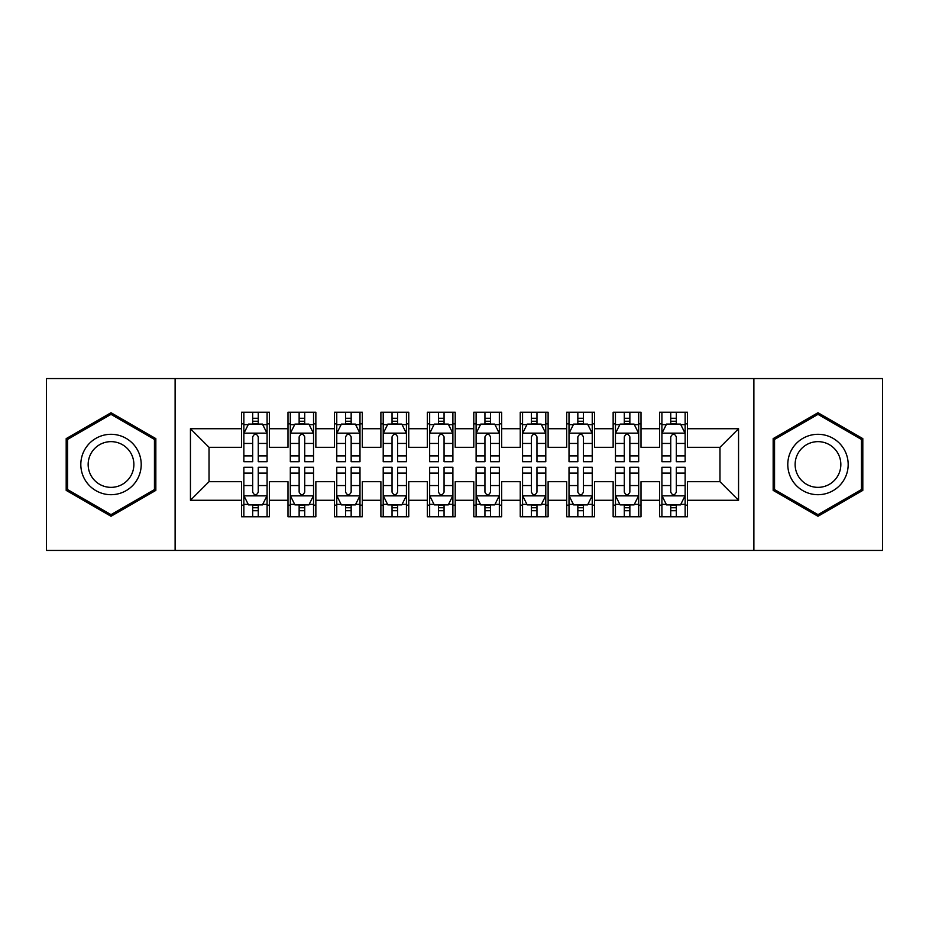<?xml version="1.0" encoding="UTF-8"?>
<svg xmlns="http://www.w3.org/2000/svg" width="929" height="929" viewBox="0 0 929 929"><rect width="100%" height="100%" fill="white"/><g stroke="black" fill="none" stroke-linecap="round" stroke-linejoin="round"><path stroke-width="1.39" d="M753.884 550.433L882.55 550.433L882.55 378.567L753.884 378.567L753.884 550.433L175.117 550.433L175.117 378.567L46.45 378.567L46.45 550.433L175.117 550.433M753.884 378.567L175.117 378.567M190.445 500.266L190.445 428.733L241.54 428.733L241.54 447.313L209.025 447.313L209.025 481.686L190.445 500.266L241.54 500.266L241.54 516.756L269.41 516.756L269.41 500.266L287.99 500.266L287.99 516.756L315.86 516.756L315.86 500.266L334.44 500.266L334.44 516.756L362.31 516.756L362.31 500.266L380.89 500.266L380.89 516.756L408.76 516.756L408.76 500.266L427.34 500.266L427.34 516.756L455.21 516.756L455.21 500.266L473.79 500.266L473.79 516.756L501.66 516.756L501.66 500.266L520.24 500.266L520.24 516.756L548.11 516.756L548.11 500.266L566.69 500.266L566.69 516.756L594.56 516.756L594.56 500.266L613.14 500.266L613.14 516.756L641.01 516.756L641.01 500.266L659.59 500.266L659.59 516.756L687.46 516.756L687.46 481.686L719.975 481.686L719.975 447.313L687.46 447.313L687.46 428.733L738.555 428.733L738.555 500.266L687.46 500.266M687.46 428.733L687.46 412.244L659.59 412.244L659.59 428.733L641.01 428.733L641.01 412.244L613.14 412.244L613.14 428.733L594.56 428.733L594.56 412.244L566.69 412.244L566.69 428.733L548.11 428.733L548.11 412.244L520.24 412.244L520.24 428.733L501.66 428.733L501.66 412.244L473.79 412.244L473.79 428.733L455.21 428.733L455.21 412.244L427.34 412.244L427.34 428.733L408.76 428.733L408.76 412.244L380.89 412.244L380.89 428.733L362.31 428.733L362.31 412.244L334.44 412.244L334.44 428.733L315.86 428.733L315.86 412.244L287.99 412.244L287.99 428.733L269.41 428.733L269.41 412.244L241.54 412.244L241.54 428.733M641.01 500.266L641.01 481.686L659.59 481.686L659.59 500.266M738.555 428.733L719.975 447.313M594.56 500.266L594.56 481.686L613.14 481.686L613.14 500.266M659.59 428.733L659.59 447.313L641.01 447.313L641.01 428.733M548.11 500.266L548.11 481.686L566.69 481.686L566.69 500.266M613.14 428.733L613.14 447.313L594.56 447.313L594.56 428.733M501.66 500.266L501.66 481.686L520.24 481.686L520.24 500.266M566.69 428.733L566.69 447.313L548.11 447.313L548.11 428.733M455.21 500.266L455.21 481.686L473.79 481.686L473.79 500.266M520.24 428.733L520.24 447.313L501.66 447.313L501.66 428.733M408.76 500.266L408.76 481.686L427.34 481.686L427.34 500.266M473.79 428.733L473.79 447.313L455.21 447.313L455.21 428.733M362.31 500.266L362.31 481.686L380.89 481.686L380.89 500.266M427.34 428.733L427.34 447.313L408.76 447.313L408.76 428.733M315.86 500.266L315.86 481.686L334.44 481.686L334.44 500.266M380.89 428.733L380.89 447.313L362.31 447.313L362.31 428.733M269.41 500.266L269.41 481.686L287.99 481.686L287.99 500.266M334.44 428.733L334.44 447.313L315.86 447.313L315.86 428.733M209.025 481.686L241.54 481.686L241.54 500.266M287.99 428.733L287.99 447.313L269.41 447.313L269.41 428.733M659.59 423.856L661.912 423.856M685.137 423.856L687.46 423.856M613.14 423.856L615.462 423.856M638.687 423.856L641.01 423.856M566.69 423.856L569.012 423.856M592.237 423.856L594.56 423.856M520.24 423.856L522.562 423.856M545.787 423.856L548.11 423.856M473.79 423.856L476.112 423.856M499.337 423.856L501.66 423.856M427.34 423.856L429.662 423.856M452.887 423.856L455.21 423.856M380.89 423.856L383.212 423.856M406.437 423.856L408.76 423.856M334.44 423.856L336.762 423.856M359.987 423.856L362.31 423.856M287.99 423.856L290.312 423.856M313.537 423.856L315.86 423.856M241.54 423.856L243.862 423.856M267.087 423.856L269.41 423.856M241.54 505.144L243.862 505.144M267.087 505.144L269.41 505.144M287.99 505.144L290.312 505.144M313.537 505.144L315.86 505.144M334.44 505.144L336.762 505.144M359.987 505.144L362.31 505.144M380.89 505.144L383.212 505.144M406.437 505.144L408.76 505.144M427.34 505.144L429.662 505.144M452.887 505.144L455.21 505.144M473.79 505.144L476.112 505.144M499.337 505.144L501.66 505.144M520.24 505.144L522.562 505.144M545.787 505.144L548.11 505.144M566.69 505.144L569.012 505.144M592.237 505.144L594.56 505.144M613.14 505.144L615.462 505.144M638.687 505.144L641.01 505.144M659.59 505.144L661.912 505.144M685.137 505.144L687.46 505.144M190.445 428.733L209.025 447.313M719.975 481.686L738.555 500.266M155.84 438.616L111.015 412.743L66.191 438.616L66.191 490.384L111.015 516.257L155.84 490.384L155.84 438.616M773.16 438.616L773.16 490.384L817.984 516.257L862.809 490.384L862.809 438.616L817.984 412.743L773.16 438.616M258.262 418.282L252.688 418.282M267.087 455.895L258.262 455.895L258.262 461.713L267.087 461.713L267.087 433.378L262.442 424.088L248.507 424.088L243.862 433.378L243.862 461.713L252.688 461.713L252.688 455.895L243.862 455.895M243.862 433.378L243.862 412.244M267.087 433.378L267.087 412.244M252.688 424.088L252.688 412.244M258.262 412.244L258.262 424.088M258.262 455.895L258.262 436.862C256.404 433.286 254.546 433.286 252.688 436.862L252.688 455.895M258.262 423.856L252.688 423.856M252.688 510.718L258.262 510.718M243.862 473.105L252.688 473.105L252.688 467.287L243.862 467.287L243.862 495.621L248.507 504.911L262.442 504.911L267.087 495.621L267.087 467.287L258.262 467.287L258.262 473.105L267.087 473.105M267.087 495.621L267.087 516.756M243.862 495.621L243.862 516.756M258.262 504.911L258.262 516.756M252.688 516.756L252.688 504.911M252.688 473.105L252.688 492.138C254.546 495.714 256.404 495.714 258.262 492.138L258.262 473.105M252.688 505.144L258.262 505.144M304.712 418.282L299.138 418.282M313.537 455.895L304.712 455.895L304.712 461.713L313.537 461.713L313.537 433.378L308.892 424.088L294.957 424.088L290.312 433.378L290.312 461.713L299.138 461.713L299.138 455.895L290.312 455.895M290.312 433.378L290.312 412.244M313.537 433.378L313.537 412.244M299.138 424.088L299.138 412.244M304.712 412.244L304.712 424.088M304.712 455.895L304.712 436.862C302.854 433.286 300.996 433.286 299.138 436.862L299.138 455.895M304.712 423.856L299.138 423.856M351.162 418.282L345.588 418.282M359.987 455.895L351.162 455.895L351.162 461.713L359.987 461.713L359.987 433.378L355.342 424.088L341.407 424.088L336.762 433.378L336.762 461.713L345.588 461.713L345.588 455.895L336.762 455.895M336.762 433.378L336.762 412.244M359.987 433.378L359.987 412.244M345.588 424.088L345.588 412.244M351.162 412.244L351.162 424.088M351.162 455.895L351.162 436.862C349.304 433.286 347.446 433.286 345.588 436.862L345.588 455.895M351.162 423.856L345.588 423.856M299.138 510.718L304.712 510.718M290.312 473.105L299.138 473.105L299.138 467.287L290.312 467.287L290.312 495.621L294.957 504.911L308.892 504.911L313.537 495.621L313.537 467.287L304.712 467.287L304.712 473.105L313.537 473.105M313.537 495.621L313.537 516.756M290.312 495.621L290.312 516.756M304.712 504.911L304.712 516.756M299.138 516.756L299.138 504.911M299.138 473.105L299.138 492.138C300.996 495.714 302.854 495.714 304.712 492.138L304.712 473.105M299.138 505.144L304.712 505.144M345.588 510.718L351.162 510.718M336.762 473.105L345.588 473.105L345.588 467.287L336.762 467.287L336.762 495.621L341.407 504.911L355.342 504.911L359.987 495.621L359.987 467.287L351.162 467.287L351.162 473.105L359.987 473.105M359.987 495.621L359.987 516.756M336.762 495.621L336.762 516.756M351.162 504.911L351.162 516.756M345.588 516.756L345.588 504.911M345.588 473.105L345.588 492.138C347.446 495.714 349.304 495.714 351.162 492.138L351.162 473.105M345.588 505.144L351.162 505.144M137.167 449.404A30.192 30.192 0 0 0 95.919 438.349A30.192 30.192 0 0 0 84.864 479.596A30.192 30.192 0 0 0 126.112 490.651A30.192 30.192 0 0 0 137.167 449.404M130.815 453.073A22.865 22.865 0 0 0 99.589 444.701A22.865 22.865 0 0 0 91.216 475.927A22.865 22.865 0 0 0 122.442 484.299A22.865 22.865 0 0 0 130.815 453.073M111.015 514.654L67.585 489.571L67.585 439.429L111.015 414.346L154.446 439.429L154.446 489.571L111.015 514.654M844.136 449.404A30.192 30.192 0 0 0 802.888 438.349A30.192 30.192 0 0 0 791.833 479.596A30.192 30.192 0 0 0 833.081 490.651A30.192 30.192 0 0 0 844.136 449.404M837.784 453.073A22.865 22.865 0 0 0 806.558 444.701A22.865 22.865 0 0 0 798.185 475.927A22.865 22.865 0 0 0 829.411 484.299A22.865 22.865 0 0 0 837.784 453.073M817.984 514.654L774.554 489.571L774.554 439.429L817.984 414.346L861.415 439.429L861.415 489.571L817.984 514.654M397.612 418.282L392.038 418.282M406.437 455.895L397.612 455.895L397.612 461.713L406.437 461.713L406.437 433.378L401.792 424.088L387.857 424.088L383.212 433.378L383.212 461.713L392.038 461.713L392.038 455.895L383.212 455.895M383.212 433.378L383.212 412.244M406.437 433.378L406.437 412.244M392.038 424.088L392.038 412.244M397.612 412.244L397.612 424.088M397.612 455.895L397.612 436.862C395.754 433.286 393.896 433.286 392.038 436.862L392.038 455.895M397.612 423.856L392.038 423.856M444.062 418.282L438.488 418.282M452.887 455.895L444.062 455.895L444.062 461.713L452.887 461.713L452.887 433.378L448.242 424.088L434.307 424.088L429.662 433.378L429.662 461.713L438.488 461.713L438.488 455.895L429.662 455.895M429.662 433.378L429.662 412.244M452.887 433.378L452.887 412.244M438.488 424.088L438.488 412.244M444.062 412.244L444.062 424.088M444.062 455.895L444.062 436.862C442.204 433.286 440.346 433.286 438.488 436.862L438.488 455.895M444.062 423.856L438.488 423.856M392.038 510.718L397.612 510.718M383.212 473.105L392.038 473.105L392.038 467.287L383.212 467.287L383.212 495.621L387.857 504.911L401.792 504.911L406.437 495.621L406.437 467.287L397.612 467.287L397.612 473.105L406.437 473.105M406.437 495.621L406.437 516.756M383.212 495.621L383.212 516.756M397.612 504.911L397.612 516.756M392.038 516.756L392.038 504.911M392.038 473.105L392.038 492.138C393.896 495.714 395.754 495.714 397.612 492.138L397.612 473.105M392.038 505.144L397.612 505.144M438.488 510.718L444.062 510.718M429.662 473.105L438.488 473.105L438.488 467.287L429.662 467.287L429.662 495.621L434.307 504.911L448.242 504.911L452.887 495.621L452.887 467.287L444.062 467.287L444.062 473.105L452.887 473.105M452.887 495.621L452.887 516.756M429.662 495.621L429.662 516.756M444.062 504.911L444.062 516.756M438.488 516.756L438.488 504.911M438.488 473.105L438.488 492.138C440.346 495.714 442.204 495.714 444.062 492.138L444.062 473.105M438.488 505.144L444.062 505.144M490.512 418.282L484.938 418.282M499.337 455.895L490.512 455.895L490.512 461.713L499.337 461.713L499.337 433.378L494.692 424.088L480.757 424.088L476.112 433.378L476.112 461.713L484.938 461.713L484.938 455.895L476.112 455.895M476.112 433.378L476.112 412.244M499.337 433.378L499.337 412.244M484.938 424.088L484.938 412.244M490.512 412.244L490.512 424.088M490.512 455.895L490.512 436.862C488.654 433.286 486.796 433.286 484.938 436.862L484.938 455.895M490.512 423.856L484.938 423.856M484.938 510.718L490.512 510.718M476.112 473.105L484.938 473.105L484.938 467.287L476.112 467.287L476.112 495.621L480.757 504.911L494.692 504.911L499.337 495.621L499.337 467.287L490.512 467.287L490.512 473.105L499.337 473.105M499.337 495.621L499.337 516.756M476.112 495.621L476.112 516.756M490.512 504.911L490.512 516.756M484.938 516.756L484.938 504.911M484.938 473.105L484.938 492.138C486.796 495.714 488.654 495.714 490.512 492.138L490.512 473.105M484.938 505.144L490.512 505.144M536.962 418.282L531.388 418.282M545.787 455.895L536.962 455.895L536.962 461.713L545.787 461.713L545.787 433.378L541.142 424.088L527.207 424.088L522.562 433.378L522.562 461.713L531.388 461.713L531.388 455.895L522.562 455.895M522.562 433.378L522.562 412.244M545.787 433.378L545.787 412.244M531.388 424.088L531.388 412.244M536.962 412.244L536.962 424.088M536.962 455.895L536.962 436.862C535.104 433.286 533.246 433.286 531.388 436.862L531.388 455.895M536.962 423.856L531.388 423.856M531.388 510.718L536.962 510.718M522.562 473.105L531.388 473.105L531.388 467.287L522.562 467.287L522.562 495.621L527.207 504.911L541.142 504.911L545.787 495.621L545.787 467.287L536.962 467.287L536.962 473.105L545.787 473.105M545.787 495.621L545.787 516.756M522.562 495.621L522.562 516.756M536.962 504.911L536.962 516.756M531.388 516.756L531.388 504.911M531.388 473.105L531.388 492.138C533.246 495.714 535.104 495.714 536.962 492.138L536.962 473.105M531.388 505.144L536.962 505.144M583.412 418.282L577.838 418.282M592.237 455.895L583.412 455.895L583.412 461.713L592.237 461.713L592.237 433.378L587.592 424.088L573.657 424.088L569.012 433.378L569.012 461.713L577.838 461.713L577.838 455.895L569.012 455.895M569.012 433.378L569.012 412.244M592.237 433.378L592.237 412.244M577.838 424.088L577.838 412.244M583.412 412.244L583.412 424.088M583.412 455.895L583.412 436.862C581.554 433.286 579.696 433.286 577.838 436.862L577.838 455.895M583.412 423.856L577.838 423.856M577.838 510.718L583.412 510.718M569.012 473.105L577.838 473.105L577.838 467.287L569.012 467.287L569.012 495.621L573.657 504.911L587.592 504.911L592.237 495.621L592.237 467.287L583.412 467.287L583.412 473.105L592.237 473.105M592.237 495.621L592.237 516.756M569.012 495.621L569.012 516.756M583.412 504.911L583.412 516.756M577.838 516.756L577.838 504.911M577.838 473.105L577.838 492.138C579.696 495.714 581.554 495.714 583.412 492.138L583.412 473.105M577.838 505.144L583.412 505.144M629.862 418.282L624.288 418.282M638.687 455.895L629.862 455.895L629.862 461.713L638.687 461.713L638.687 433.378L634.042 424.088L620.107 424.088L615.462 433.378L615.462 461.713L624.288 461.713L624.288 455.895L615.462 455.895M615.462 433.378L615.462 412.244M638.687 433.378L638.687 412.244M624.288 424.088L624.288 412.244M629.862 412.244L629.862 424.088M629.862 455.895L629.862 436.862C628.004 433.286 626.146 433.286 624.288 436.862L624.288 455.895M629.862 423.856L624.288 423.856M624.288 510.718L629.862 510.718M615.462 473.105L624.288 473.105L624.288 467.287L615.462 467.287L615.462 495.621L620.107 504.911L634.042 504.911L638.687 495.621L638.687 467.287L629.862 467.287L629.862 473.105L638.687 473.105M638.687 495.621L638.687 516.756M615.462 495.621L615.462 516.756M629.862 504.911L629.862 516.756M624.288 516.756L624.288 504.911M624.288 473.105L624.288 492.138C626.146 495.714 628.004 495.714 629.862 492.138L629.862 473.105M624.288 505.144L629.862 505.144M676.312 418.282L670.738 418.282M685.137 455.895L676.312 455.895L676.312 461.713L685.137 461.713L685.137 433.378L680.492 424.088L666.557 424.088L661.912 433.378L661.912 461.713L670.738 461.713L670.738 455.895L661.912 455.895M661.912 433.378L661.912 412.244M685.137 433.378L685.137 412.244M670.738 424.088L670.738 412.244M676.312 412.244L676.312 424.088M676.312 455.895L676.312 436.862C674.454 433.286 672.596 433.286 670.738 436.862L670.738 455.895M676.312 423.856L670.738 423.856M670.738 510.718L676.312 510.718M661.912 473.105L670.738 473.105L670.738 467.287L661.912 467.287L661.912 495.621L666.557 504.911L680.492 504.911L685.137 495.621L685.137 467.287L676.312 467.287L676.312 473.105L685.137 473.105M685.137 495.621L685.137 516.756M661.912 495.621L661.912 516.756M676.312 504.911L676.312 516.756M670.738 516.756L670.738 504.911M670.738 473.105L670.738 492.138C672.596 495.714 674.454 495.714 676.312 492.138L676.312 473.105M670.738 505.144L676.312 505.144M266.971 433.146L243.979 433.146M243.862 424.646L248.229 424.646M262.721 424.646L267.087 424.646M252.688 443.435L243.862 443.435M267.087 443.435L258.262 443.435M258.262 421.243L252.688 421.243M243.979 495.854L266.971 495.854M267.087 504.354L262.721 504.354M248.229 504.354L243.862 504.354M258.262 485.565L267.087 485.565M243.862 485.565L252.688 485.565M252.688 507.757L258.262 507.757M313.421 433.146L290.429 433.146M290.312 424.646L294.679 424.646M309.171 424.646L313.537 424.646M299.138 443.435L290.312 443.435M313.537 443.435L304.712 443.435M304.712 421.243L299.138 421.243M359.871 433.146L336.879 433.146M336.762 424.646L341.129 424.646M355.621 424.646L359.987 424.646M345.588 443.435L336.762 443.435M359.987 443.435L351.162 443.435M351.162 421.243L345.588 421.243M290.429 495.854L313.421 495.854M313.537 504.354L309.171 504.354M294.679 504.354L290.312 504.354M304.712 485.565L313.537 485.565M290.312 485.565L299.138 485.565M299.138 507.757L304.712 507.757M336.879 495.854L359.871 495.854M359.987 504.354L355.621 504.354M341.129 504.354L336.762 504.354M351.162 485.565L359.987 485.565M336.762 485.565L345.588 485.565M345.588 507.757L351.162 507.757M406.321 433.146L383.329 433.146M383.212 424.646L387.579 424.646M402.071 424.646L406.437 424.646M392.038 443.435L383.212 443.435M406.437 443.435L397.612 443.435M397.612 421.243L392.038 421.243M452.771 433.146L429.779 433.146M429.662 424.646L434.029 424.646M448.521 424.646L452.887 424.646M438.488 443.435L429.662 443.435M452.887 443.435L444.062 443.435M444.062 421.243L438.488 421.243M383.329 495.854L406.321 495.854M406.437 504.354L402.071 504.354M387.579 504.354L383.212 504.354M397.612 485.565L406.437 485.565M383.212 485.565L392.038 485.565M392.038 507.757L397.612 507.757M429.779 495.854L452.771 495.854M452.887 504.354L448.521 504.354M434.029 504.354L429.662 504.354M444.062 485.565L452.887 485.565M429.662 485.565L438.488 485.565M438.488 507.757L444.062 507.757M499.221 433.146L476.229 433.146M476.112 424.646L480.479 424.646M494.971 424.646L499.337 424.646M484.938 443.435L476.112 443.435M499.337 443.435L490.512 443.435M490.512 421.243L484.938 421.243M476.229 495.854L499.221 495.854M499.337 504.354L494.971 504.354M480.479 504.354L476.112 504.354M490.512 485.565L499.337 485.565M476.112 485.565L484.938 485.565M484.938 507.757L490.512 507.757M545.671 433.146L522.679 433.146M522.562 424.646L526.929 424.646M541.421 424.646L545.787 424.646M531.388 443.435L522.562 443.435M545.787 443.435L536.962 443.435M536.962 421.243L531.388 421.243M522.679 495.854L545.671 495.854M545.787 504.354L541.421 504.354M526.929 504.354L522.562 504.354M536.962 485.565L545.787 485.565M522.562 485.565L531.388 485.565M531.388 507.757L536.962 507.757M592.121 433.146L569.129 433.146M569.012 424.646L573.379 424.646M587.871 424.646L592.237 424.646M577.838 443.435L569.012 443.435M592.237 443.435L583.412 443.435M583.412 421.243L577.838 421.243M569.129 495.854L592.121 495.854M592.237 504.354L587.871 504.354M573.379 504.354L569.012 504.354M583.412 485.565L592.237 485.565M569.012 485.565L577.838 485.565M577.838 507.757L583.412 507.757M638.571 433.146L615.579 433.146M615.462 424.646L619.829 424.646M634.321 424.646L638.687 424.646M624.288 443.435L615.462 443.435M638.687 443.435L629.862 443.435M629.862 421.243L624.288 421.243M615.579 495.854L638.571 495.854M638.687 504.354L634.321 504.354M619.829 504.354L615.462 504.354M629.862 485.565L638.687 485.565M615.462 485.565L624.288 485.565M624.288 507.757L629.862 507.757M685.021 433.146L662.029 433.146M661.912 424.646L666.279 424.646M680.771 424.646L685.137 424.646M670.738 443.435L661.912 443.435M685.137 443.435L676.312 443.435M676.312 421.243L670.738 421.243M662.029 495.854L685.021 495.854M685.137 504.354L680.771 504.354M666.279 504.354L661.912 504.354M676.312 485.565L685.137 485.565M661.912 485.565L670.738 485.565M670.738 507.757L676.312 507.757"/></g></svg>
